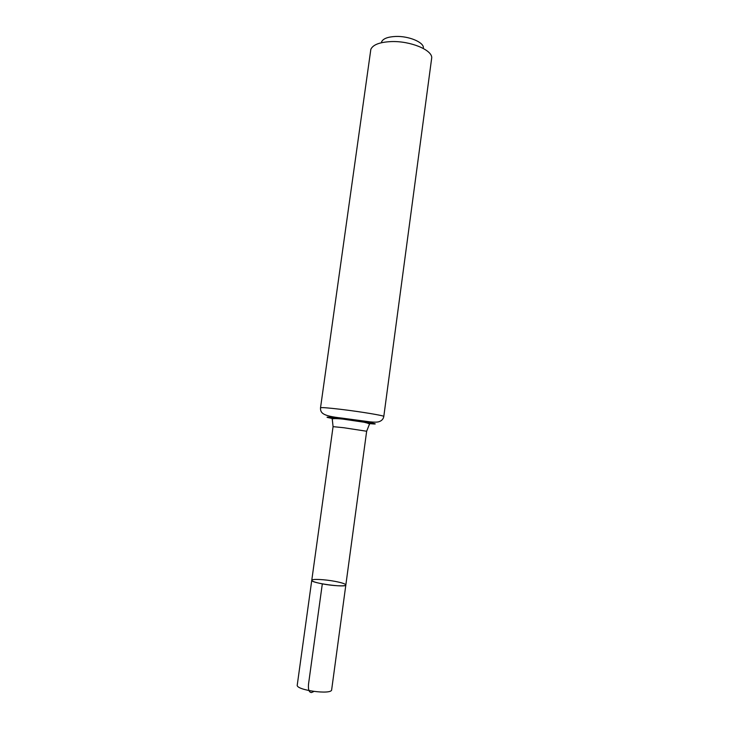 <?xml version="1.0" encoding="UTF-8"?>
<svg xmlns="http://www.w3.org/2000/svg" width="729" height="729" viewBox="0 0 729 729"><rect width="100%" height="100%" fill="white"/><g stroke="black" fill="none" stroke-linecap="round" stroke-linejoin="round"><path stroke-width="1.09" d="M322.318 583.865C332.916 585.934 346.084 586.526 345.838 584.977C346.403 587.966 310.417 583.036 311.766 580.302C311.976 581.332 315.493 582.517 322.318 583.865L308.522 684.148C308.066 689.598 309.05 692.395 311.474 692.55L313.889 691.484M423.403 47.585C423.358 42.027 408.559 35.958 395.801 36.45C387.874 36.805 383.135 38.601 381.577 41.854M383.8 416.459L431.741 57.655C431.887 49.772 410.19 40.888 391.437 41.58C379.836 42.082 372.975 44.66 370.842 49.317L320.523 407.793C320.286 413.215 322.901 415.977 341.673 418.072L369.986 421.854C374.369 422.291 377.34 422.246 378.916 421.717C381.677 420.843 383.308 419.093 383.8 416.459C384.83 415.721 360.691 411.694 340.643 409.315C327.886 407.821 321.179 407.311 320.523 407.793M335.094 581.378C341.974 582.717 345.555 583.92 345.838 584.977L331.659 689.762C331.914 695.12 295.564 690.144 297.25 685.05L311.766 580.302C311.647 578.744 324.678 579.364 335.094 581.378M345.838 584.977L366.651 431.249L343.796 427.732L333.071 426.647L311.766 580.302M368.391 423.476C386.479 425.408 365.758 421.462 342.229 418.583C325.498 416.633 322.573 416.669 333.481 418.692M366.651 431.249L369.257 424.679C370.214 424.078 368.491 423.267 364.081 422.228L342.785 419.084C334.711 418.291 331.221 418.464 332.324 419.622L333.071 426.647"/></g></svg>
